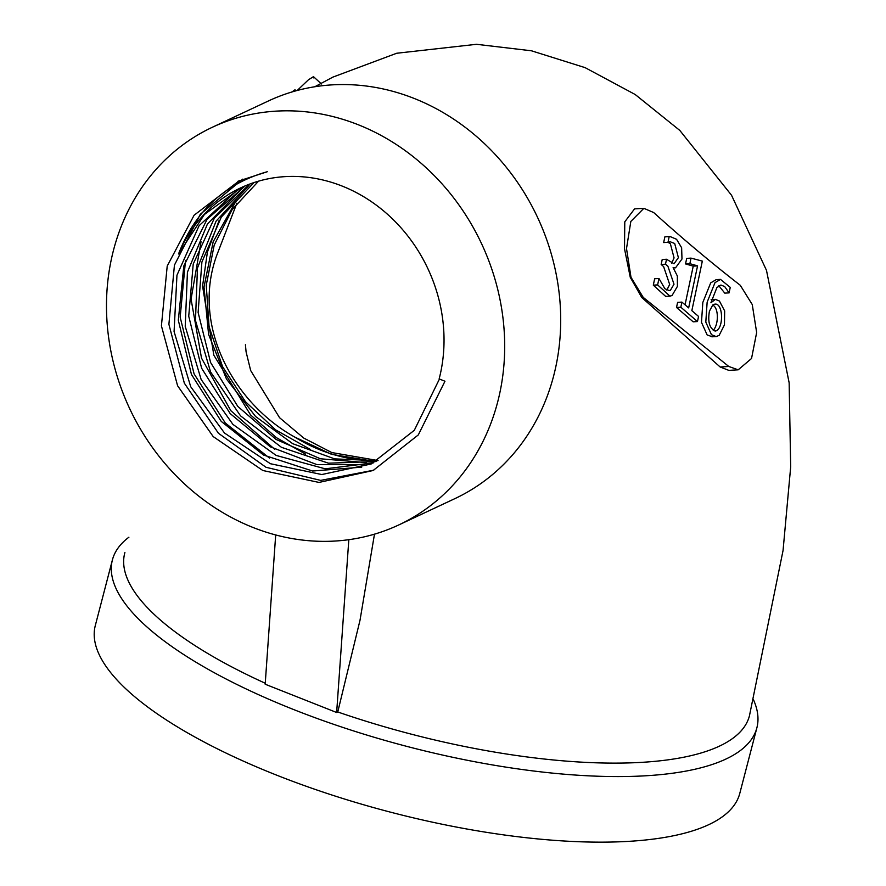 <?xml version="1.0" encoding="UTF-8"?>
<svg xmlns="http://www.w3.org/2000/svg" width="886" height="886" viewBox="0 0 886 886"><rect width="100%" height="100%" fill="white"/><g stroke="black" fill="none" stroke-linecap="round" stroke-linejoin="round"><path stroke-width="1.33" d="M374.479 534.169L360.015 620.233L337.754 711.967A322.781 102.953 -165.4 0 0 749.445 715.822L783.058 550.472L790.689 466.844L789.149 382.807L766.49 270.374L731.537 195.252L679.817 130.43L635.196 94.514L585.081 67.635L531.434 50.79L476.491 44.3L396.706 53.249L332.903 77.104L314.774 86.762M265.246 683.25A322.781 102.953 -165.4 0 1 124.738 553.108A322.781 102.953 -165.4 0 1 124.904 552.487M749.6 715.201A322.781 102.953 -165.4 0 1 749.445 715.822M728.525 370.259L720.152 366.981L641.741 297.486L630.267 277.318L624.497 248.711L624.785 221.832L634.564 208.874L643.856 208.321L653.68 212.54A2851.713 1516.4 86.6 0 0 740.275 285.281L752.258 304.551L756.655 332.516L751.538 358.487L738.193 369.816L728.779 366.472L643.236 297.397L630.998 277.296L626.513 248.556L630.832 221.434L643.856 208.321M313.29 77.902L313.456 76.639L308.394 79.829L297.22 90.483M294.684 437.042L331.508 454.319L370.259 460.709C343.724 459.579 318.539 451.694 294.684 437.042C233.007 402.698 191.166 325.162 216.804 255.179L236.894 203.16M258.568 181.143L232.154 209.583L214.213 245.068L206.25 285.126L209.074 326.679L222.519 366.549L245.466 401.712L275.679 429.909L310.643 449.59M377.846 460.698L334.653 458.882L292.734 443.698L255.589 416.486L226.506 379.097L208.587 334.443L204.013 287.031L213.161 241.8L234.923 203.093M439.434 379.031L414.294 430.319L371.201 463.987L321.784 474.542L270.407 463.721L224.479 433.01L190.734 386.772L174.077 331.574L176.956 275.247L199.062 225.731L237.37 190.025M245.311 185.805L207.18 219.13L183.801 265.999L178.319 320.234L191.431 374.413L221.212 421.371L263.53 455.039L312.57 471.02L361.721 467.155M373.792 462.769L325.24 468.827L276.155 455.426L232.907 424.383L201.133 379.485L185.229 326.413L187.422 272.19L207.457 223.959L242.731 187.987M249.531 184.133L214.357 218.2L193.226 264.05L188.729 316.191L201.631 368.255L230.15 413.563L270.274 446.81L316.834 464.574L364.467 464.751M376.229 461.54L328.44 463.19L281.438 447.308L240.56 415.877L210.569 371.965L195.474 320.51L197.445 268.059L216.084 221.157L249.032 185.318M253.939 182.582L221.312 217.059L201.897 262.046L198.11 312.47L210.591 362.507L237.791 406.397L276.033 439.423L320.411 458.782L366.427 462.614M241.557 187.5L204.411 214.478L178.54 253.983A152.702 135.115 64.9 0 1 240.715 187.854A152.702 135.115 64.9 0 1 392.088 218.521A152.702 135.115 64.9 0 1 439.146 378.92L444.971 381.224L418.303 434.915L373.128 470.499L319.015 482.427L262.832 470.51L213.183 436.576L177.588 385.742L161.418 325.871L167.21 266.055L194.1 215.22L239.574 180.511M497.655 402.067A219.606 194.311 64.9 0 1 398.822 524.922A219.606 194.311 64.9 0 1 129.655 408.59A219.606 194.311 64.9 0 1 212.341 127.263A219.606 194.311 64.9 0 1 430.02 171.408A219.606 194.311 64.9 0 1 497.655 402.067M178.529 253.983C195.219 211.056 224.811 183.635 267.284 171.729L237.869 181.298M753.521 699.862A332.992 106.209 -165.4 0 1 756.877 727.816L739.788 793.391A332.992 106.209 -165.4 0 1 277.085 775.328A332.992 106.209 -165.4 0 1 95.311 625.516L112.4 559.941A332.992 106.209 -165.4 0 1 128.891 537.226M212.341 127.263L268.358 100.993A219.606 194.311 64.9 0 1 414.061 98.401A219.606 194.311 64.9 0 1 553.672 375.797A219.606 194.311 64.9 0 1 454.839 498.652L398.822 524.922M756.877 727.816A332.992 106.209 -165.4 0 1 407.859 746.654A332.992 106.209 -165.4 0 1 112.4 559.941M275.69 534.945L265.18 684.225L336.647 712.499L337.743 711.967M373.792 470.189L320.677 480.389L265.999 467.276L218.41 433.243L184.343 383.173L168.894 324.298L174.431 265.147L200.269 214.312L242.753 179.138M269.543 458.128L225.288 422.999L194.078 373.848L180.168 317.155L185.517 260.406M274.76 449.346L230.803 410.661L201.51 358.143L191.066 299.103L201.044 241.712M305.604 454.119L276.399 437.651L250.561 414.936L213.836 355.197L202.562 286.1L207.402 252.111L219.041 220.647M295.016 89.796L291.893 91.989M720.152 366.981L728.779 366.472M641.741 297.486L643.236 297.397M669.938 296.112L665.619 296.367L653.303 285.159L654.654 278.758L658.974 278.503L664.888 288.736L669.24 290.575L670.458 290.231L674.002 284.218L667.922 266.309L665.486 264.205L661.166 264.471L663.603 266.564L669.683 284.472L666.848 290.065M665.486 264.205L666.527 259.255L662.207 259.52L661.166 264.471M671.654 263.186L674.069 257.915L670.37 243.739L667.978 242.31L663.658 242.576L664.877 236.817L669.905 236.473L676.539 239.264L681.633 247.759L681.987 259L675.564 267.782L673.116 267.605L677.347 275.989L677.413 286.399L672.02 295.559L669.938 296.123L657.622 284.904L653.303 285.159M676.516 307.475L693.151 321.817L697.47 321.552L680.836 307.22L676.516 307.475L677.602 302.359L681.91 302.104L688.655 307.907L697.559 265.866L693.24 266.121L685.055 304.806M697.559 265.866L689.851 263.674L691.025 258.125L686.705 258.38L685.531 263.928L693.24 266.121M712.366 336.78L707.139 334.941L701.479 322.338L702.831 302.414L710.683 282.9L716.176 279.655L720.495 279.389M729.089 292.878L724.704 286.588L720.938 285.026L716.918 287.529L710.926 302.735L715.445 299.379L719.432 301.041L724.659 310.92L724.449 324.907L719.155 335.351L716.198 336.591L711.458 334.686L705.799 322.083L707.15 302.148L715.002 282.645L720.495 279.4L730.252 287.396L729.089 292.878L724.781 293.133L718.834 285.768M713.241 330.334C718.834 324.564 718.801 307.497 712.61 305.083M709.431 311.163C707.593 322.094 709.62 328.717 715.511 331.032C723.995 329.105 723.375 302.192 714.614 304.208L712.82 304.928L709.431 311.163M691.025 258.125L702.332 261.104L691.844 310.654L698.556 316.435L697.47 321.552M680.836 307.22L681.91 302.104M689.851 263.674L685.531 263.928M657.622 284.904L658.974 278.503M666.527 259.255L674.047 263.751L678.388 257.66L674.689 243.484L670.193 241.778L667.978 242.321L669.196 236.562L664.877 236.817M669.196 236.562L669.905 236.473M348.818 539.685L336.647 712.499M245.422 344.765L246.075 351.808L250.672 370.536L279.544 417.683L303.732 438.061L331.741 452.547L378.078 460.565M241.535 187.467L240.715 187.854M313.456 76.639L321.441 83.982M296.09 90.782L294.938 89.73M738.193 369.816L728.536 370.392M711.126 299.623L715.445 299.357M711.879 336.813L716.198 336.547M714.947 331.021L715.511 330.987M673.415 267.937L675.564 267.805"/></g></svg>

